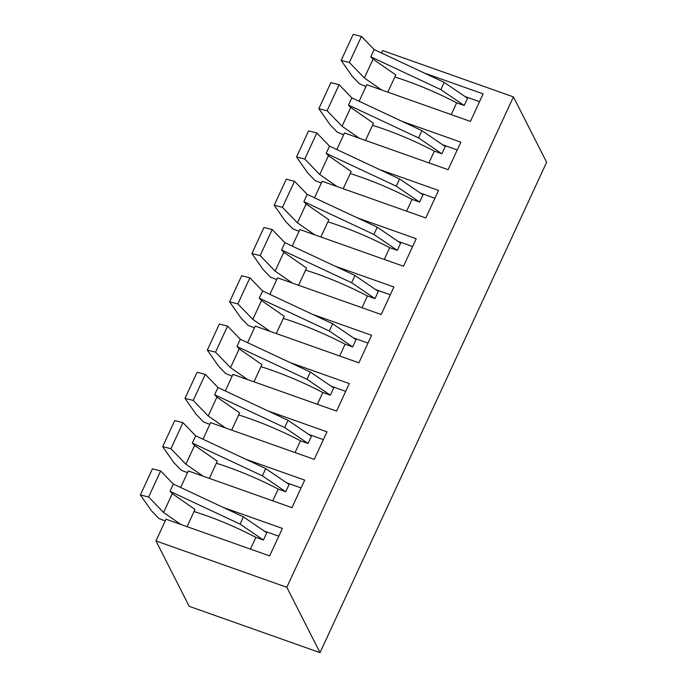 <?xml version="1.0" encoding="UTF-8"?>
<svg xmlns="http://www.w3.org/2000/svg" width="687" height="687" viewBox="0 0 687 687"><rect width="100%" height="100%" fill="white"/><g stroke="black" fill="none" stroke-linecap="round" stroke-linejoin="round"><path stroke-width="1.03" d="M320.03 652.65L189.183 606.312L155.975 540.935L286.822 587.282L320.03 652.65L546.629 162.261L513.412 96.884L382.565 50.546L381.44 52.985M245.8 459.268L304.676 480.119L291.958 507.641L188.324 470.93L180.672 487.495M268.11 410.989L326.986 431.84L314.268 459.363L210.626 422.66L202.974 439.216M290.421 362.71L349.288 383.561L336.578 411.084L232.936 374.381L225.284 390.937M312.722 314.431L371.598 335.282L358.88 362.805L255.246 326.102L247.595 342.658M335.033 266.152L393.909 287.003L381.191 314.526L277.557 277.823L269.897 294.38M357.343 217.873L416.219 238.724L403.501 266.247L299.858 229.544L292.207 246.101M379.653 169.595L438.521 190.445L425.811 217.968L322.169 181.265L314.517 197.822M401.955 121.316L460.831 142.166L448.113 169.689L344.479 132.986L336.828 149.543M424.265 73.037L483.141 93.887L470.423 121.41L366.781 84.707L359.129 101.264M223.498 507.547L282.366 528.397L269.656 555.92L166.014 519.209L155.975 540.935M513.412 96.884L286.822 587.282M278.767 536.186L264.203 531.025M272.756 500.832L278.192 489.067L285.74 491.746L262.382 475.842L192.326 443.038L194.601 445.391L185.894 464.214L203.103 476.168M301.078 487.907L286.505 482.746M295.058 452.553L300.494 440.788L308.051 443.467L284.693 427.563L214.636 394.759L216.903 397.112L208.204 415.936L225.413 427.889M323.388 439.628L308.815 434.467M317.368 404.282L322.804 392.509L330.361 395.188L307.003 379.284L236.946 346.48L239.213 348.833L230.514 367.657L247.715 379.61M345.69 391.35L331.125 386.188M339.679 356.003L345.114 344.23L352.663 346.909L329.313 331.005L259.257 298.201L261.524 300.554L252.825 319.378L270.025 331.332M368 343.071L353.436 337.91M361.98 307.724L367.425 295.951L374.973 298.63L351.615 282.726L281.558 249.922L283.825 252.275L275.126 271.099L292.336 283.053M390.31 294.792L375.737 289.631M384.291 259.446L389.727 247.672L397.284 250.351L373.926 234.447L303.869 201.643L306.136 203.996L297.437 222.82L314.646 234.774M412.621 246.513L398.048 241.352M406.601 211.167L412.037 199.393L419.594 202.072L396.236 186.168L326.179 153.364L328.446 155.717L319.747 174.541L336.948 186.495M434.923 198.234L420.358 193.073M428.911 162.888L434.347 151.114L441.896 153.794L418.538 137.889L348.481 105.085L350.756 107.438L342.049 126.262L359.258 138.216M457.233 149.955L442.66 144.794M451.213 114.609L456.657 102.835L464.206 105.515L440.848 89.611L370.791 56.806L373.058 59.159L364.359 77.983L381.568 89.937M479.543 101.676L464.97 96.515M250.446 549.111L255.882 537.346L263.43 540.025L240.081 524.121L170.024 491.317L172.291 493.661L163.592 512.493L180.793 524.447M464.206 105.515L467.555 98.275L444.197 82.371L374.14 49.567L361.431 36.42L353.195 34.35L341.147 60.422L352.328 76.394L359.636 83.951L365.973 86.459M361.431 36.42L349.382 62.491L341.147 60.422M349.382 62.491L364.359 77.983M374.14 49.567L370.791 56.806M444.197 82.371L440.848 89.611M394.819 77.013A109.929 29.739 24.8 0 1 456.657 102.835M373.058 59.159L395.781 74.935L387.82 92.152M441.896 153.794L445.245 146.546L421.887 130.65L351.83 97.846L339.12 84.699L330.885 82.629L318.837 108.701L330.026 124.673L337.334 132.23L343.663 134.738M339.12 84.699L327.081 110.77L318.837 108.701M327.081 110.77L342.049 126.262M351.83 97.846L348.481 105.085M421.887 130.65L418.538 137.889M372.509 125.292A109.929 29.739 24.8 0 1 434.347 151.114M350.756 107.438L373.47 123.213L365.518 140.431M419.594 202.072L422.934 194.825L399.576 178.929L329.52 146.125L316.819 132.977L308.575 130.908L296.526 156.98L307.716 172.952L315.024 180.509L321.353 183.017M316.819 132.977L304.77 159.049L296.526 156.98M304.77 159.049L319.747 174.541M329.52 146.125L326.179 153.364M399.576 178.929L396.236 186.168M350.207 173.571A109.929 29.739 24.8 0 1 412.037 199.393M328.446 155.717L351.16 171.492L343.208 188.71M397.284 250.351L400.624 243.104L377.275 227.208L307.218 194.404L294.508 181.256L286.273 179.187L274.225 205.258L285.406 221.231L292.714 228.788L299.051 231.296M294.508 181.256L282.46 207.328L274.225 205.258M282.46 207.328L297.437 222.82M307.218 194.404L303.869 201.643M377.275 227.208L373.926 234.447M327.897 221.849A109.929 29.739 24.8 0 1 389.727 247.672M306.136 203.996L328.85 219.771L320.898 236.989M374.973 298.63L378.322 291.382L354.964 275.487L284.907 242.683L272.198 229.535L263.963 227.466L251.914 253.537L263.104 269.51L270.403 277.067L276.741 279.575M272.198 229.535L260.15 255.607L251.914 253.537M260.15 255.607L275.126 271.099M284.907 242.683L281.558 249.922M354.964 275.487L351.615 282.726M305.586 270.128A109.929 29.739 24.8 0 1 367.425 295.951M283.825 252.275L306.548 268.05L298.587 285.268M352.663 346.909L356.012 339.661L332.654 323.766L262.597 290.962L249.888 277.814L241.652 275.745L229.604 301.816L240.793 317.789L248.101 325.346L254.43 327.854M249.888 277.814L237.848 303.886L229.604 301.816M237.848 303.886L252.825 319.378M262.597 290.962L259.257 298.201M332.654 323.766L329.313 331.005M283.276 318.407A109.929 29.739 24.8 0 1 345.114 344.23M261.524 300.554L284.238 316.329L276.286 333.547M330.361 395.188L333.702 387.94L310.344 372.045L240.287 339.241L227.586 326.093L219.342 324.024L207.302 350.095L218.483 366.068L225.791 373.625L232.129 376.132M227.586 326.093L215.538 352.165L207.302 350.095M215.538 352.165L230.514 367.657M240.287 339.241L236.946 346.48M310.344 372.045L307.003 379.284M260.974 366.686A109.929 29.739 24.8 0 1 322.804 392.509M239.213 348.833L261.927 364.608L253.975 381.826M308.051 443.467L311.4 436.219L288.042 420.324L217.985 387.52L205.276 374.372L197.04 372.302L184.992 398.374L196.173 414.347L203.481 421.904L209.818 424.411M205.276 374.372L193.227 400.444L184.992 398.374M193.227 400.444L208.204 415.936M217.985 387.52L214.636 394.759M288.042 420.324L284.693 427.563M238.664 414.965A109.929 29.739 24.8 0 1 300.494 440.788M216.903 397.112L239.626 412.887L231.665 430.105M285.74 491.746L289.09 484.498L265.732 468.603L195.675 435.798L182.965 422.651L174.73 420.581L162.682 446.653L173.871 462.626L181.179 470.183L187.508 472.69M182.965 422.651L170.926 448.723L162.682 446.653M170.926 448.723L185.894 464.214M195.675 435.798L192.326 443.038M265.732 468.603L262.382 475.842M216.353 463.244A109.929 29.739 24.8 0 1 278.192 489.067M194.601 445.391L217.315 461.166L209.355 478.384M263.43 540.025L266.779 532.777L243.421 516.882L173.364 484.077L160.664 470.93L152.42 468.86L140.371 494.932L151.561 510.905L158.869 518.462L165.198 520.969M160.664 470.93L148.615 497.002L140.371 494.932M148.615 497.002L163.592 512.493M173.364 484.077L170.024 491.317M243.421 516.882L240.081 524.121M194.043 511.523A109.929 29.739 24.8 0 1 255.882 537.346M172.291 493.661L195.005 509.445L187.053 526.663"/></g></svg>
